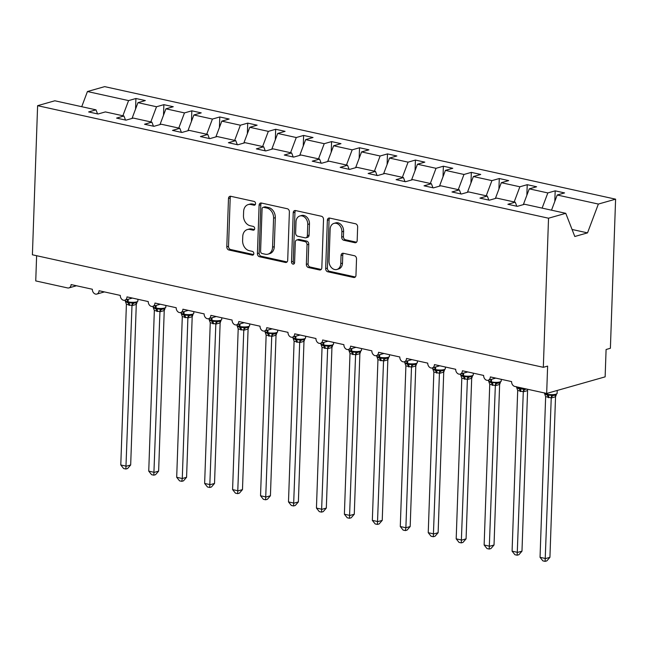 <?xml version="1.0" encoding="UTF-8"?>
<svg xmlns="http://www.w3.org/2000/svg" width="648" height="648" viewBox="0 0 648 648"><rect width="100%" height="100%" fill="white"/><g stroke="black" fill="none" stroke-linecap="round" stroke-linejoin="round"><path stroke-width="0.97" d="M255.563 203.65A1.936 1.499 -105.9 0 0 254.097 201.431L230.777 196.295A2.77 2.147 -105.9 0 0 229.927 196.312A2.77 2.147 -105.9 0 0 228.485 198.491L226.8 246.831A2.77 2.147 -105.9 0 0 228.898 249.998L252.218 255.134A1.936 1.499 -105.9 0 0 252.809 255.126A1.936 1.499 -105.9 0 0 253.822 253.595A1.936 1.499 -105.9 0 0 252.347 251.375L249.334 250.711A8.861 6.861 -105.9 0 1 242.611 240.57L242.749 236.544A8.861 6.861 -105.9 0 1 247.35 229.562A8.861 6.861 -105.9 0 1 250.071 229.497L253.093 230.161A1.936 1.499 -105.9 0 0 253.684 230.145A1.936 1.499 -105.9 0 0 254.688 228.623A1.936 1.499 -105.9 0 0 253.222 226.403L250.201 225.739A8.861 6.861 -105.9 0 1 243.478 215.598L243.624 211.572A8.861 6.861 -105.9 0 1 248.225 204.59A8.861 6.861 -105.9 0 1 250.946 204.525L253.959 205.189A1.936 1.499 -105.9 0 0 254.559 205.173A1.936 1.499 -105.9 0 0 255.563 203.65M354.885 242.708A2.77 2.147 -105.9 0 0 355.736 242.684A2.77 2.147 -105.9 0 0 357.178 240.505L357.647 226.946A2.77 2.147 -105.9 0 0 355.55 223.779L329.646 218.068A2.77 2.147 -105.9 0 0 328.795 218.093A2.77 2.147 -105.9 0 0 327.361 220.271L325.669 268.612A2.77 2.147 -105.9 0 0 327.775 271.779L353.67 277.482A2.77 2.147 -105.9 0 0 354.521 277.466A2.77 2.147 -105.9 0 0 355.963 275.279L356.53 258.9A2.77 2.147 -105.9 0 0 354.432 255.733L343.351 253.287A2.77 2.147 -105.9 0 0 342.5 253.311A2.77 2.147 -105.9 0 0 341.059 255.49L340.775 263.615A7.412 5.735 -105.9 0 1 336.928 269.455A7.412 5.735 -105.9 0 1 329.03 261.031L330.148 229.206A7.412 5.735 -105.9 0 1 333.987 223.374A7.412 5.735 -105.9 0 1 341.885 231.79L341.699 237.095A2.77 2.147 -105.9 0 0 343.805 240.262L354.885 242.708L356.473 242.255M97.565 113.902L95.985 109.844L54.845 100.78L37.608 105.681L32.4 254.786L543.324 367.319L547.625 366.104L546.669 393.458L514.804 386.443A4.236 3.272 -105.9 0 1 511.596 381.599L490.358 376.917A4.236 3.272 -105.9 0 1 488.155 380.255A4.236 3.272 -105.9 0 1 483.643 375.443L462.405 370.761A4.236 3.272 -105.9 0 1 460.21 374.099A4.236 3.272 -105.9 0 1 455.698 369.287L434.452 364.605A4.236 3.272 -105.9 0 1 432.257 367.943A4.236 3.272 -105.9 0 1 427.745 363.131L406.507 358.449A4.236 3.272 -105.9 0 1 404.303 361.786A4.236 3.272 -105.9 0 1 399.8 356.975L378.554 352.293A4.236 3.272 -105.9 0 1 376.358 355.631A4.236 3.272 -105.9 0 1 371.847 350.819L350.6 346.137A4.236 3.272 -105.9 0 1 348.405 349.475A4.236 3.272 -105.9 0 1 343.894 344.663L322.655 339.981A4.236 3.272 -105.9 0 1 320.46 343.319A4.236 3.272 -105.9 0 1 315.949 338.507L294.702 333.825A4.236 3.272 -105.9 0 1 292.507 337.163A4.236 3.272 -105.9 0 1 287.996 332.351L266.757 327.669A4.236 3.272 -105.9 0 1 264.554 331.007A4.236 3.272 -105.9 0 1 260.042 326.195L238.804 321.513A4.236 3.272 -105.9 0 1 236.609 324.851A4.236 3.272 -105.9 0 1 232.097 320.039L210.851 315.357A4.236 3.272 -105.9 0 1 208.656 318.695A4.236 3.272 -105.9 0 1 204.144 313.883L182.906 309.201A4.236 3.272 -105.9 0 1 180.703 312.539A4.236 3.272 -105.9 0 1 176.199 307.727L154.953 303.045A4.236 3.272 -105.9 0 1 152.758 306.374A4.236 3.272 -105.9 0 1 148.246 301.571L127.008 296.889A4.236 3.272 -105.9 0 1 124.805 300.218A4.236 3.272 -105.9 0 1 120.293 295.407L99.055 290.733A4.236 3.272 -105.9 0 1 96.86 294.062A4.236 3.272 -105.9 0 1 92.348 289.251L71.102 284.577A4.236 3.272 74.1 0 1 68.907 287.906A4.236 3.272 74.1 0 1 67.611 287.939L35.745 280.924L36.62 255.717M37.608 105.681L548.532 218.214L543.324 367.319M289.389 211.912A2.77 2.147 -105.9 0 0 287.291 208.737L261.387 203.035A2.77 2.147 -105.9 0 0 260.536 203.059A2.77 2.147 -105.9 0 0 259.103 205.238L257.418 253.579A2.77 2.147 -105.9 0 0 259.516 256.746L285.412 262.448A2.77 2.147 -105.9 0 0 286.262 262.432A2.77 2.147 -105.9 0 0 287.704 260.245L289.389 211.912M295.52 210.551L321.416 216.254A2.77 2.147 -105.9 0 1 323.522 219.429L321.829 267.762A2.77 2.147 -105.9 0 1 320.396 269.949A2.77 2.147 -105.9 0 1 319.545 269.965L308.456 267.527A2.77 2.147 -105.9 0 1 306.358 264.36L307.039 244.75A2.77 2.147 -105.9 0 0 304.941 241.583L297.586 239.963A2.77 2.147 -105.9 0 0 296.735 239.987A2.77 2.147 -105.9 0 0 295.302 242.166L294.589 262.578A1.936 1.499 -105.9 0 1 293.584 264.101A1.936 1.499 -105.9 0 1 291.511 261.897L293.228 212.755A2.77 2.147 -105.9 0 1 294.67 210.576A2.77 2.147 -105.9 0 1 295.52 210.551M548.532 218.214L565.769 213.322L524.629 204.258L517.282 206.348L507.886 204.282L515.241 202.192L516.821 206.242M515.241 202.192L496.684 198.102L489.329 200.192L479.941 198.126L487.288 196.036L488.867 200.086M487.288 196.036L468.731 191.946L461.376 194.036L451.988 191.97L459.343 189.88L460.914 193.93M459.343 189.88L440.778 185.79L433.431 187.88L424.035 185.806L431.39 183.724L432.969 187.774M431.39 183.724L412.833 179.634L405.478 181.724L396.09 179.65L403.437 177.568L405.016 181.618M403.437 177.568L384.88 173.478L377.525 175.568L368.137 173.494L375.492 171.412L377.071 175.462M375.492 171.412L356.927 167.322L349.58 169.412L340.184 167.338L347.539 165.256L349.118 169.306M347.539 165.256L328.981 161.166L321.627 163.256L312.239 161.182L319.586 159.1L321.165 163.15M319.586 159.1L301.028 155.01L293.682 157.1L284.286 155.026L291.641 152.944L293.22 156.994M291.641 152.944L273.083 148.854L265.729 150.944L256.341 148.87L263.687 146.78L265.267 150.838M263.687 146.78L245.13 142.698L237.776 144.788L228.388 142.714L235.742 140.624L237.322 144.682M235.742 140.624L217.177 136.542L209.831 138.632L200.435 136.558L207.789 134.468L209.369 138.526M207.789 134.468L189.232 130.386L181.877 132.467L172.489 130.402L179.836 128.312L181.416 132.37M179.836 128.312L161.279 124.23L153.932 126.311L144.536 124.246L151.891 122.156L153.471 126.214M151.891 122.156L133.334 118.074L125.979 120.155L116.591 118.09L123.938 116L125.518 120.058M554.81 201.407L555.182 190.844L547.827 192.934L529.27 188.852L523.333 204.63M542.117 208.113L547.827 192.934M526.856 195.251L527.229 184.688L519.874 186.778L501.317 182.696L495.38 198.474M514.172 201.957L519.874 186.778M498.911 189.095L499.276 178.532L491.929 180.622L473.364 176.531L467.435 192.318M486.219 195.801L491.929 180.622M470.958 182.939L471.331 172.376L463.976 174.466L445.419 170.375L439.482 186.162M458.266 189.645L463.976 174.466M443.013 176.782L443.378 166.22L436.023 168.31L417.466 164.219L411.529 180.006M430.321 183.489L436.023 168.31M415.06 170.627L415.425 160.064L408.078 162.154L389.521 158.063L383.584 173.85M402.368 177.333L408.078 162.154M387.107 164.471L387.48 153.908L380.125 155.998L361.568 151.907L355.631 167.686M374.414 171.169L380.125 155.998M359.162 158.315L359.527 147.752L352.18 149.842L333.615 145.751L327.677 161.53M346.469 165.013L352.18 149.842M331.209 152.159L331.582 141.596L324.227 143.686L305.67 139.595L299.732 155.374M318.516 158.857L324.227 143.686M303.256 146.002L303.629 135.44L296.274 137.53L277.717 133.439L271.779 149.218M290.571 152.701L296.274 137.53M275.311 139.847L275.675 129.284L268.329 131.374L249.772 127.283L243.834 143.062M262.618 146.545L268.329 131.374M247.358 133.691L247.73 123.128L240.376 125.218L221.819 121.127L215.881 136.906M234.665 140.389L240.376 125.218M219.413 127.526L219.777 116.972L212.423 119.062L193.865 114.971L187.928 130.75M206.72 134.233L212.423 119.062M191.46 121.37L191.824 110.816L184.478 112.906L165.92 108.815L159.983 124.594M178.767 128.077L184.478 112.906M163.507 115.214L163.879 104.66L156.524 106.75L137.967 102.659L145.322 100.57L135.926 98.504L128.579 100.594L87.431 91.53L104.676 86.63L615.6 199.171L610.392 348.276L606.091 349.499L605.135 376.853L546.669 393.458M150.814 121.921L156.524 106.75M95.985 109.844L88.638 111.934L98.026 113.999L105.381 111.918L123.938 116M135.562 109.058L135.926 98.504M122.869 115.765L128.579 100.594M551.513 210.179L557.215 195.008L564.57 192.918L555.182 190.844M527.229 184.688L536.617 186.762L529.27 188.852M499.276 178.532L508.672 180.606L501.317 182.696M471.331 172.376L480.719 174.45L473.364 176.531M443.378 166.22L452.766 168.294L445.419 170.375M415.425 160.064L424.821 162.138L417.466 164.219M387.48 153.908L396.868 155.982L389.521 158.063M359.527 147.752L368.923 149.826L361.568 151.907M331.582 141.596L340.97 143.67L333.615 145.751M303.629 135.44L313.016 137.506L305.67 139.595M275.675 129.284L285.071 131.35L277.717 133.439M247.73 123.128L257.118 125.194L249.772 127.283M219.777 116.972L229.173 119.038L221.819 121.127M191.824 110.816L201.22 112.882L193.865 114.971M163.879 104.66L173.267 106.726L165.92 108.815M565.769 213.322L574.8 236.496L587.525 232.875L598.363 204.063L557.215 195.008M598.363 204.063L615.6 199.171M132.03 118.438L137.967 102.659M81.729 106.701L87.431 91.53M587.525 232.875L572.062 229.473M255.28 204.614L252.663 204.039A8.861 6.861 -105.9 0 0 249.942 204.104L248.225 204.59M247.35 229.562L249.067 229.076A8.861 6.861 -105.9 0 1 251.789 229.011L254.413 229.586M230.85 196.312A2.77 2.147 -105.9 0 0 230.202 198.005L228.517 246.345A2.77 2.147 -105.9 0 0 230.615 249.512L253.538 254.559M261.468 203.051A2.77 2.147 -105.9 0 0 260.82 204.752L259.135 253.085A2.77 2.147 -105.9 0 0 261.233 256.26L287.056 261.946M263.671 207.328A1.936 1.499 -105.9 0 0 263.08 207.344A1.936 1.499 -105.9 0 0 262.076 208.867L260.593 251.303A1.936 1.499 -105.9 0 0 262.059 253.514L265.243 254.219A8.861 6.861 -105.9 0 0 267.964 254.154A8.861 6.861 -105.9 0 0 272.565 247.172L273.578 218.165A8.861 6.861 -105.9 0 0 266.855 208.024L263.671 207.328L265.397 206.842A1.936 1.499 -105.9 0 0 264.797 206.85L263.08 207.344M267.964 254.154L269.681 253.668A8.861 6.861 -105.9 0 0 274.282 246.686L272.565 247.172M265.397 206.842L268.58 207.538A8.861 6.861 -105.9 0 1 275.303 217.679L274.282 246.686M321.181 269.463L310.181 267.033L308.456 267.527M296.735 239.987L298.461 239.493A2.77 2.147 -105.9 0 1 299.311 239.476L306.658 241.096A2.77 2.147 -105.9 0 1 308.764 244.264L308.075 263.866A2.77 2.147 -105.9 0 0 310.181 267.033M295.601 210.568A2.77 2.147 -105.9 0 0 294.953 212.269L293.236 261.411A1.936 1.499 -105.9 0 0 294.338 263.493M307.751 224.411A7.412 5.735 -105.9 0 0 299.854 215.987A7.412 5.735 -105.9 0 0 296.014 221.827L295.618 233.037A2.77 2.147 -105.9 0 0 297.724 236.204L305.07 237.824A2.77 2.147 -105.9 0 0 305.921 237.8A2.77 2.147 -105.9 0 0 307.363 235.621L307.751 224.411L309.469 223.924A7.412 5.735 -105.9 0 0 301.579 215.501L299.854 215.987M305.921 237.8L307.646 237.314A2.77 2.147 -105.9 0 0 309.08 235.135L307.363 235.621M309.469 223.924L309.08 235.135M333.987 223.374L335.713 222.88A7.412 5.735 -105.9 0 1 343.61 231.304L343.424 236.609A2.77 2.147 -105.9 0 0 345.522 239.776L356.53 242.198M336.928 269.455L338.645 268.961A7.412 5.735 -105.9 0 0 342.492 263.129L340.775 263.615M343.424 253.311A2.77 2.147 -105.9 0 0 342.776 255.004L342.492 263.129M329.727 218.084A2.77 2.147 -105.9 0 0 329.079 219.785L327.394 268.118A2.77 2.147 -105.9 0 0 329.492 271.293L355.315 276.98M130.677 464.981L127.583 468.536L125.866 469.022L131.989 305.516L126.401 304.285L120.787 464.972L126.376 466.204L130.677 464.981L136.282 304.414L131.989 305.637M137.06 302.373L136.282 304.414M125.728 301.458L127.875 302.827A1.409 0.826 -77.6 0 1 127.437 301.733L127.518 299.449M128.847 305.224A3.102 1.814 102.4 0 0 127.875 302.827L135.877 302.997L137.87 301.045L137.927 299.295M131.989 305.516L132.378 302.584M126.401 304.285L125.072 300.469A6.067 1.474 2 0 0 127.437 301.733L128.11 301.879L128.199 299.263M125.866 469.022L123.63 468.528L120.787 464.972M158.63 471.137L155.536 474.692L153.819 475.178L159.943 311.672L154.346 310.441L148.74 471.128L154.329 472.36L158.63 471.137L164.236 310.57L159.935 311.793M165.005 308.537L164.236 310.57M153.681 307.614L155.828 308.983A1.409 0.826 -77.6 0 1 155.382 307.889L155.463 305.613M156.8 311.388A3.102 1.814 102.4 0 0 155.828 308.983L163.831 309.153L165.815 307.201L165.88 305.451M159.943 311.672L160.331 308.74M154.346 310.441L153.195 307.436M153.819 475.178L151.583 474.684L148.74 471.128M186.575 477.293L183.489 480.848L181.764 481.334L182.282 478.516L187.896 317.828L182.299 316.597L176.693 477.284L182.282 478.516L186.575 477.293L192.189 316.726L187.888 317.949M192.958 314.693L192.189 316.726M181.626 313.77L183.773 315.139A1.409 0.826 -77.6 0 1 183.335 314.045L183.416 311.769M184.745 317.544A3.102 1.814 102.4 0 0 183.773 315.139L191.735 315.325L193.768 313.357L193.833 311.607M187.896 317.828L188.276 314.896M182.299 316.597L180.97 312.781A6.067 1.474 2 0 0 183.335 314.045L184.008 314.191L184.097 311.575M181.764 481.334L179.537 480.84L176.693 477.284M214.529 483.449L211.434 487.004L209.717 487.49L215.841 323.984L210.252 322.753L204.638 483.44L210.227 484.672L214.529 483.449L220.134 322.882L215.833 324.105M220.911 320.849L220.134 322.882M209.579 319.934L211.726 321.295A1.409 0.826 -77.6 0 1 211.289 320.201L211.37 317.925M212.698 323.7A3.102 1.814 102.4 0 0 211.726 321.295L219.729 321.465L221.721 319.513L221.778 317.763M215.841 323.984L216.23 321.052M210.252 322.753L208.915 318.938A6.067 1.474 2 0 0 211.289 320.201L211.961 320.347L212.05 317.731M209.717 487.49L207.481 486.996L204.638 483.44M242.482 489.605L239.387 493.16L237.67 493.646L243.794 330.14L238.197 328.909L232.591 489.596L238.181 490.828L242.482 489.605L248.087 329.038L243.786 330.261M248.856 327.005L248.087 329.038M237.533 326.09L239.679 327.451A1.409 0.826 -77.6 0 1 239.234 326.357L239.315 324.081M240.643 329.856A3.102 1.814 102.4 0 0 239.679 327.451L247.682 327.621L249.666 325.669L249.731 323.919M243.794 330.14L244.183 327.208M238.197 328.909L236.868 325.094A6.067 1.474 2 0 0 239.234 326.357L239.906 326.503L239.995 323.887M237.67 493.646L235.435 493.152L232.591 489.596M270.427 495.76L267.332 499.316L265.615 499.802L271.739 336.296L266.15 335.065L260.536 495.752L266.126 496.984L270.427 495.76L276.032 335.194L271.771 336.425A3.102 2.519 102.6 0 1 273.65 334.044L275.627 333.785L277.619 331.825L277.676 330.075M276.809 333.161L276.032 335.194M265.478 332.246L267.624 333.607A1.409 0.826 -77.6 0 1 267.187 332.513L267.268 330.237M268.596 336.012A3.102 1.814 102.4 0 0 267.624 333.607L272.128 333.364L273.65 334.044M271.739 336.296L272.128 333.364M266.15 335.065L264.821 331.25A6.067 1.474 2 0 0 267.187 332.513L267.859 332.659L267.948 330.043M265.615 499.802L263.388 499.308L260.536 495.752M298.38 501.917L295.286 505.472L293.568 505.958L299.692 342.452L294.103 341.221L288.49 501.908L294.079 503.14L298.38 501.917L303.985 341.35L299.684 342.573M304.754 339.317L303.985 341.35M293.431 338.402L295.577 339.763A1.409 0.826 -77.6 0 1 295.14 338.669L295.213 336.393M296.549 342.168A3.102 1.814 102.4 0 0 295.577 339.763L303.58 339.941L305.573 337.981L305.629 336.231M299.692 342.452L300.081 339.52M294.103 341.221L292.766 337.406A6.067 1.474 2 0 0 295.14 338.669L295.804 338.815L295.901 336.199M293.568 505.958L291.333 505.472L288.49 501.908M326.325 508.073L323.239 511.628L321.521 512.114L327.645 348.608L322.048 347.377L316.443 508.064L322.032 509.296L326.325 508.073L331.938 347.506L327.637 348.729M332.708 345.473L331.938 347.506M321.376 344.558L323.53 345.919A1.409 0.826 -77.6 0 1 323.085 344.825L323.166 342.549M324.494 348.324A3.102 1.814 102.4 0 0 323.53 345.919L331.533 346.097L333.518 344.137L333.582 342.387M327.645 348.608L328.026 345.676M322.048 347.377L320.72 343.562A6.067 1.474 2 0 0 323.085 344.825L323.757 344.971L323.846 342.355M321.521 512.114L319.286 511.628L316.443 508.064M354.278 514.229L351.184 517.784L349.466 518.27L355.59 354.764L350.001 353.533L344.388 514.22L349.977 515.452L354.278 514.229L359.883 353.67L355.59 354.885M360.661 351.629L359.883 353.67M349.329 350.714L351.475 352.075A1.409 0.826 -77.6 0 1 351.038 350.981L351.119 348.705M352.447 354.48A3.102 1.814 102.4 0 0 351.475 352.075L359.478 352.253L361.471 350.293L361.527 348.543M355.59 354.764L355.979 351.832M350.001 353.533L348.673 349.718A6.067 1.474 2 0 0 351.038 350.981L351.71 351.127L351.799 348.511M349.466 518.27L347.231 517.784L344.388 514.22M382.231 520.385L379.137 523.94L377.42 524.426L383.543 360.92L377.946 359.689L372.341 520.376L377.93 521.608L382.231 520.385L387.836 359.826L383.535 361.041M388.606 357.785L387.836 359.826M377.282 356.87L379.428 358.231A1.409 0.826 -77.6 0 1 378.983 357.137L379.064 354.861M380.4 360.636A3.102 1.814 102.4 0 0 379.428 358.231L387.431 358.409L389.416 356.449L389.48 354.699M383.543 360.92L383.932 357.988M377.946 359.689L376.618 355.874A6.067 1.474 2 0 0 378.983 357.137L379.655 357.283L379.752 354.667M377.42 524.426L375.184 523.94L372.341 520.376M410.176 526.54L407.082 530.096L405.365 530.582L405.883 527.764L411.496 367.076L405.899 365.845L400.286 526.532L405.883 527.764L410.176 526.54L415.789 365.982L411.488 367.197M416.559 363.941L415.789 365.982M405.227 363.026L407.373 364.387A1.409 0.826 -77.6 0 1 406.936 363.293L407.017 361.017M408.345 366.792A3.102 1.814 102.4 0 0 407.373 364.387L415.376 364.565L417.369 362.605L417.434 360.855M411.496 367.076L411.877 364.144M405.899 365.845L404.571 362.03A6.067 1.474 2 0 0 406.936 363.293L407.608 363.439L407.697 360.823M405.365 530.582L403.137 530.096L400.286 526.532M438.129 532.705L435.035 536.252L433.318 536.738L439.441 373.232L433.852 372.001L428.239 532.688L433.828 533.92L438.129 532.705L443.734 372.138L439.433 373.353M444.504 370.097L443.734 372.138A3.102 2.066 52.3 0 1 444.042 370.462M433.18 369.182L435.326 370.543A1.409 0.826 -77.6 0 1 434.889 369.449L434.962 367.173M436.298 372.948A3.102 1.814 102.4 0 0 435.326 370.543L443.329 370.721L445.322 368.761L445.379 367.011M439.441 373.232L439.83 370.3M433.852 372.001L432.516 368.186A6.067 1.474 2 0 0 434.889 369.449L435.553 369.595L435.65 366.979M433.318 536.738L431.082 536.252L428.239 532.688M466.082 538.861L462.988 542.408L461.271 542.894L467.394 379.388L461.797 378.157L456.192 538.844L461.781 540.076L466.082 538.861L471.687 378.294L467.386 379.509M472.457 376.253L471.687 378.294M461.133 375.338L463.28 376.699A1.409 0.826 -77.6 0 1 462.834 375.605L462.915 373.329M464.243 379.104A3.102 1.814 102.4 0 0 463.28 376.699L471.282 376.877L473.267 374.917L473.332 373.167M467.394 379.388L467.775 376.456M461.797 378.157L460.469 374.35A6.067 1.474 2 0 0 462.834 375.605L463.506 375.759L463.595 373.135M461.271 542.894L459.035 542.408L456.192 538.844M494.027 545.017L490.933 548.564L489.216 549.059L495.339 385.544L489.75 384.313L484.137 545L489.726 546.232L494.027 545.017L499.632 384.45L495.372 385.673A3.102 2.519 102.6 0 1 497.251 383.292L499.227 383.033L501.22 381.073L501.277 379.323M500.41 382.409L499.632 384.45M489.078 381.494L491.225 382.855A1.409 0.826 -77.6 0 1 490.787 381.761L490.868 379.485M492.197 385.26A3.102 1.814 102.4 0 0 491.225 382.855L495.728 382.612L497.251 383.292M495.339 385.544L495.728 382.612M489.75 384.313L488.422 380.506A6.067 1.474 2 0 0 490.787 381.761L491.459 381.915L491.549 379.291M489.216 549.059L486.988 548.564L484.137 545M521.98 551.173L518.886 554.72L517.169 555.215L523.292 391.7L517.695 390.469L512.09 551.156L517.679 552.388L521.98 551.173L527.585 390.606L523.284 391.821M517.031 387.65L519.178 389.011A1.409 0.826 -77.6 0 1 518.74 387.917L518.756 387.31M520.15 391.416A3.102 1.814 102.4 0 0 519.178 389.011L527.221 389.173M523.292 391.7L523.681 388.768M517.695 390.469L516.367 386.662M517.169 555.215L514.933 554.72L512.09 551.156M549.925 557.329L546.839 560.876L545.122 561.37L551.245 397.856L545.648 396.625L540.043 557.312L545.632 558.544L549.925 557.329L555.538 396.762L551.237 397.985M556.308 394.721L555.538 396.762M544.976 393.806L547.131 395.167A1.409 0.826 -77.6 0 1 546.685 394.073L546.71 393.449M548.095 397.572A3.102 1.814 102.4 0 0 547.131 395.167L555.125 395.345L557.118 393.385L557.223 390.461M551.245 397.856L551.626 394.924M545.648 396.625L544.32 392.818M545.122 561.37L542.886 560.876L540.043 557.312M252.663 204.039L250.946 204.525M254.202 229.846L253.093 230.161M251.789 229.011L250.071 229.497M253.328 254.826L252.218 255.134M230.615 249.512L228.898 249.998M228.517 246.345L226.8 246.831M230.202 198.005L228.485 198.491M255.069 204.873L253.959 205.189M286.999 262.003L285.412 262.448M261.233 256.26L259.516 256.746M259.135 253.085L257.418 253.579M260.82 204.752L259.103 205.238M275.303 217.679L273.578 218.165M268.58 207.538L266.855 208.024M321.125 269.519L319.545 269.965M308.075 263.866L306.358 264.36M308.764 244.264L307.039 244.75M306.658 241.096L304.941 241.583M299.311 239.476L297.586 239.963M293.236 261.411L291.511 261.897M294.953 212.269L293.228 212.755M345.522 239.776L343.805 240.262M343.424 236.609L341.699 237.095M343.61 231.304L341.885 231.79M342.776 255.004L341.059 255.49M355.258 277.036L353.67 277.482M329.492 271.293L327.775 271.779M327.394 268.118L325.669 268.612M329.079 219.785L327.361 220.271M129.519 305.378A3.102 1.814 102.4 0 0 128.547 302.972A1.409 0.826 102.4 0 1 128.11 301.879A6.067 1.474 2 0 0 136.615 301.887A6.067 1.474 2 0 0 137.87 301.045M136.25 304.447A3.102 2.066 52.3 0 1 136.59 302.738M132.022 305.645A3.102 2.519 102.6 0 1 133.901 303.264M153.187 307.436L153.017 306.626A6.067 1.474 2 0 0 155.382 307.889L156.055 308.035A6.067 1.474 2 0 0 164.56 308.043A6.067 1.474 2 0 0 165.815 307.201M157.464 311.534A3.102 1.814 102.4 0 0 156.5 309.128A1.409 0.826 102.4 0 1 156.055 308.035L156.152 305.419M164.203 310.603A3.102 2.066 52.3 0 1 164.543 308.894M159.967 311.801A3.102 2.519 102.6 0 1 161.854 309.42M185.417 317.69A3.102 1.814 102.4 0 0 184.445 315.284A1.409 0.826 102.4 0 1 184.008 314.191A6.067 1.474 2 0 0 192.513 314.199A6.067 1.474 2 0 0 193.768 313.357M192.148 316.759A3.102 2.066 52.3 0 1 192.497 315.05M187.92 317.957A3.102 2.519 102.6 0 1 189.799 315.576M213.37 323.846A3.102 1.814 102.4 0 0 212.398 321.44A1.409 0.826 102.4 0 1 211.961 320.347A6.067 1.474 2 0 0 220.458 320.355A6.067 1.474 2 0 0 221.721 319.513M220.101 322.915A3.102 2.066 52.3 0 1 220.441 321.206M215.873 324.113A3.102 2.519 102.6 0 1 217.752 321.732M241.315 330.002A3.102 1.814 102.4 0 0 240.351 327.596A1.409 0.826 102.4 0 1 239.906 326.503A6.067 1.474 2 0 0 248.411 326.511A6.067 1.474 2 0 0 249.666 325.669M248.054 329.071A3.102 2.066 52.3 0 1 248.395 327.361M243.818 330.269A3.102 2.519 102.6 0 1 245.705 327.888M269.268 336.158A3.102 1.814 102.4 0 0 268.296 333.752A1.409 0.826 102.4 0 1 267.859 332.659A6.067 1.474 2 0 0 276.364 332.667A6.067 1.474 2 0 0 277.619 331.825M275.999 335.227A3.102 2.066 52.3 0 1 276.348 333.518M297.213 342.314A3.102 1.814 102.4 0 0 296.249 339.908A1.409 0.826 102.4 0 1 295.804 338.815A6.067 1.474 2 0 0 304.309 338.823A6.067 1.474 2 0 0 305.573 337.981M303.953 341.383A3.102 2.066 52.3 0 1 304.293 339.674M299.724 342.581A3.102 2.519 102.6 0 1 301.604 340.2M325.166 348.47A3.102 1.814 102.4 0 0 324.194 346.064A1.409 0.826 102.4 0 1 323.757 344.971A6.067 1.474 2 0 0 332.262 344.979A6.067 1.474 2 0 0 333.518 344.137M331.898 347.539A3.102 2.066 52.3 0 1 332.246 345.829M327.669 348.737A3.102 2.519 102.6 0 1 329.557 346.356M353.12 354.626A3.102 1.814 102.4 0 0 352.148 352.22A1.409 0.826 102.4 0 1 351.71 351.127A6.067 1.474 2 0 0 360.215 351.135A6.067 1.474 2 0 0 361.471 350.293M359.851 353.695A3.102 2.066 52.3 0 1 360.191 351.986M355.622 354.893A3.102 2.519 102.6 0 1 357.502 352.512M381.065 360.782A3.102 1.814 102.4 0 0 380.101 358.376A1.409 0.826 102.4 0 1 379.655 357.283A6.067 1.474 2 0 0 388.16 357.299A6.067 1.474 2 0 0 389.416 356.449M387.804 359.851A3.102 2.066 52.3 0 1 388.144 358.142M383.567 361.049A3.102 2.519 102.6 0 1 385.455 358.668M409.018 366.938A3.102 1.814 102.4 0 0 408.046 364.532A1.409 0.826 102.4 0 1 407.608 363.439A6.067 1.474 2 0 0 416.113 363.455A6.067 1.474 2 0 0 417.369 362.605M415.749 366.007A3.102 2.066 52.3 0 1 416.097 364.298M411.521 367.205A3.102 2.519 102.6 0 1 413.4 364.824M436.971 373.094A3.102 1.814 102.4 0 0 435.999 370.688A1.409 0.826 102.4 0 1 435.553 369.595A6.067 1.474 2 0 0 444.058 369.611A6.067 1.474 2 0 0 445.322 368.761M439.474 373.361A3.102 2.519 102.6 0 1 441.353 370.98M464.916 379.25A3.102 1.814 102.4 0 0 463.944 376.844A1.409 0.826 102.4 0 1 463.506 375.759A6.067 1.474 2 0 0 472.011 375.767A6.067 1.474 2 0 0 473.267 374.917M471.647 378.319A3.102 2.066 52.3 0 1 471.995 376.618M467.419 379.517A3.102 2.519 102.6 0 1 469.306 377.136M492.869 385.406A3.102 1.814 102.4 0 0 491.897 383A1.409 0.826 102.4 0 1 491.459 381.915A6.067 1.474 2 0 0 499.964 381.923A6.067 1.474 2 0 0 501.22 381.073M499.6 384.475A3.102 2.066 52.3 0 1 499.948 382.774M516.391 386.791A6.067 1.474 2 0 0 518.74 387.917L519.404 388.071L519.429 387.464M520.814 391.562A3.102 1.814 102.4 0 0 519.85 389.165A1.409 0.826 102.4 0 1 519.404 388.071A6.067 1.474 2 0 0 524.183 388.508M527.553 390.631A3.102 2.066 52.3 0 1 527.675 389.278M523.325 391.829A3.102 2.519 102.6 0 1 525.204 389.448M544.336 392.947A6.067 1.474 2 0 0 546.685 394.073L547.358 394.227A6.067 1.474 2 0 0 555.863 394.235A6.067 1.474 2 0 0 557.118 393.385M548.767 397.718A3.102 1.814 102.4 0 0 547.795 395.321A1.409 0.826 102.4 0 1 547.358 394.227L547.39 393.255M555.498 396.787A3.102 2.066 52.3 0 1 555.846 395.086M551.27 397.994A3.102 2.519 102.6 0 1 553.149 395.604M104.425 291.916L96.86 294.062M76.48 285.76L68.907 287.906M132.378 298.072L124.805 300.218M160.331 304.228L152.758 306.374M188.276 310.384L180.703 312.539M216.23 316.54L208.656 318.695M244.174 322.696L236.609 324.851M272.128 328.852L264.554 331.007M300.081 335.008L292.507 337.163M328.026 341.164L320.46 343.319M355.979 347.32L348.405 349.475M383.932 353.476L376.358 355.631M411.877 359.632L404.303 361.786M439.83 365.788L432.257 367.943M467.775 371.944L460.21 374.099M495.728 378.108L488.155 380.255"/></g></svg>
